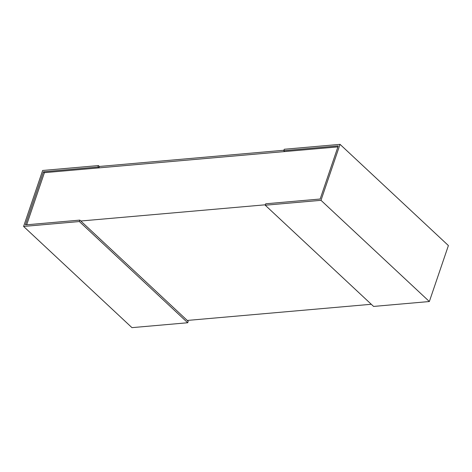<?xml version="1.0" encoding="UTF-8"?>
<svg xmlns="http://www.w3.org/2000/svg" width="472" height="472" viewBox="0 0 472 472"><rect width="100%" height="100%" fill="white"/><g stroke="black" fill="none" stroke-linecap="round" stroke-linejoin="round"><path stroke-width="0.71" d="M265.37 204.795L80.795 221.002M26.674 224.79L44.415 172.669L337.917 146.892M187.254 320.441L371.287 304.275M320.169 199.013L265.712 203.792L265.229 205.22L320.989 200.323L340.041 144.355L284.28 149.252L283.796 150.674L338.253 145.889L320.169 199.013M340.041 144.355L448.4 245.558L429.349 301.531L320.989 200.323M429.349 301.531L373.588 306.428L265.229 205.22M283.943 150.249L99.362 166.457L98.878 167.885L284.746 151.559L283.796 150.674M44.415 172.669L43.471 171.784L97.928 167L98.412 165.572L42.651 170.469L23.6 226.442L79.361 221.545L79.845 220.117L25.388 224.902L43.471 171.784M98.878 167.885L97.928 167M99.362 166.457L98.412 165.572M79.361 221.545L187.72 322.748L188.204 321.326L79.845 220.117M187.72 322.748L131.959 327.645L23.6 226.442"/></g></svg>
